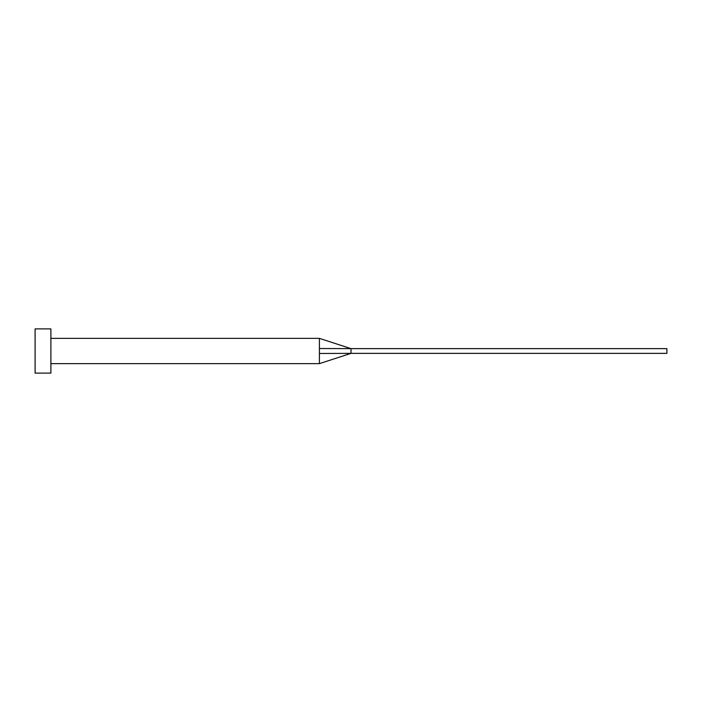 <?xml version="1.0" encoding="UTF-8"?>
<svg xmlns="http://www.w3.org/2000/svg" width="702" height="702" viewBox="0 0 702 702"><rect width="100%" height="100%" fill="white"/><g stroke="black" fill="none" stroke-linecap="round" stroke-linejoin="round"><path stroke-width="0.53" stroke-dasharray="3.51 2.63" d="M50.895 373.113L50.895 328.887M351 353.369L351 348.631L666.9 348.631L666.9 353.369L319.41 353.475L319.41 363.636L319.41 338.364M35.1 373.113L35.1 328.887M50.895 351L50.895 338.364L50.895 351M351 348.631L319.41 348.525"/><path stroke-width="1.05" d="M319.41 351L319.41 363.636L319.41 353.475L351 353.369L351 348.631L319.41 348.525L319.41 351M50.895 351L50.895 373.113L35.1 373.113L35.1 328.887L50.895 328.887L50.895 351M50.895 338.364L319.41 338.364L319.41 348.525M319.41 338.364L351 348.631L666.9 348.631L666.9 353.369L351 353.369L319.41 363.636L50.895 363.636"/></g></svg>
